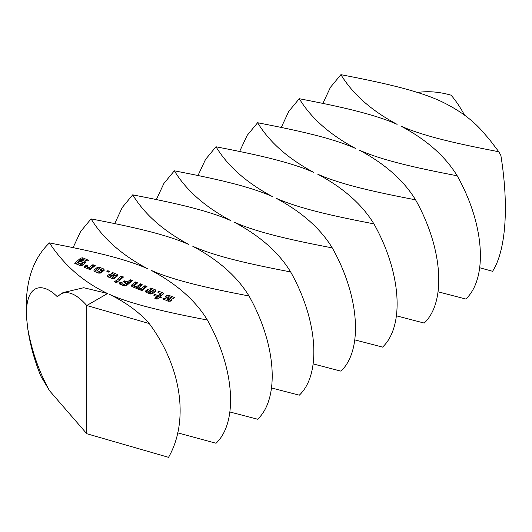 <?xml version="1.0" encoding="UTF-8"?>
<svg xmlns="http://www.w3.org/2000/svg" width="532" height="532" viewBox="0 0 532 532"><rect width="100%" height="100%" fill="white"/><g stroke="black" fill="none" stroke-linecap="round" stroke-linejoin="round"><path stroke-width="0.8" d="M146.985 286.455L141.944 290.618L131.81 286.522L131.404 285.192L135.733 281.907L137.602 282.858L134.044 286.063L136.451 286.848L140.455 283.815L142.323 284.766L138.766 287.978L141.18 288.756L144.804 285.77L146.985 286.735M145.183 285.731L145.183 287.333L145.908 287.626M144.804 285.77L144.804 287.373L145.183 287.333M141.18 288.756L141.18 290.306M141.219 290.326L144.804 287.373M140.794 288.796L140.794 290.153M138.766 287.978L138.766 289.335M138.699 287.759L138.699 289.308M140.455 283.815L140.455 285.418L141.18 285.711M140.076 283.855L140.076 285.458L140.455 285.418M136.451 286.848L136.451 288.397M136.491 288.411L140.076 285.458M136.066 286.888L136.066 288.238M134.044 286.063L134.044 287.42M133.971 285.844L133.971 287.393M135.733 281.907L135.733 283.509L136.451 283.802M135.347 281.947L135.347 283.549L135.733 283.509M131.796 286.475L135.347 283.549M132.355 280.544L126.39 285.764L124.136 285.937L119.86 284.208L119.294 283.011L120.624 282.193L122.427 282.918L121.928 283.882L124.335 284.66L126.23 283.104L123.464 281.787L124.182 280.916L127.268 281.973L130.174 279.852L132.355 280.816M130.553 279.812L130.553 281.415L131.278 281.707M130.174 279.852L130.174 281.455L130.553 281.415M127.647 281.933L127.647 283.536L130.174 281.455M127.268 281.973L127.268 283.576L127.647 283.536M124.561 280.876L124.561 282.233M126.23 283.157L127.268 283.576M124.182 280.916L124.182 282.08M126.23 283.104L126.23 284.706L124.801 285.884M124.335 284.66L124.335 285.917M123.956 284.7L123.956 285.864M121.928 283.882L121.928 285.046M121.861 283.662L121.861 285.019M120.624 282.193L120.624 283.795L121.861 284.294M120.239 282.233L120.239 283.835L120.624 283.795M119.84 284.168L120.239 283.835M171.118 298.924L171.676 300.121L170.42 301.159L168.278 301.265L162.812 298.858L163.982 298.166L168.804 299.722L169.136 298.898L165.984 297.621L165.645 296.517L166.908 295.479L168.824 295.287L174.449 297.561L173.346 298.465L169.07 296.736L167.826 297.215L171.118 298.924L171.138 300.567M167.966 297.647L167.966 298.425M169.269 299.782L171.118 300.527M167.826 297.215L167.826 298.366M168.824 295.287L168.824 296.763M166.908 295.479L166.908 297.082L168.132 296.956M166.164 297.694L166.908 297.082M169.269 299.336L168.917 301.232M168.804 299.722L168.804 301.238M168.032 299.809L168.032 301.165M163.982 298.166L163.982 299.523M163.597 298.206L163.597 299.37M113.715 275.716L113.083 276.241L110.902 275.549L110.177 276.421L112.591 277.199L115.112 275.124L111.667 273.534L112.771 272.623L117.273 274.445L117.831 275.643L114.367 278.502L112.225 278.602L107.949 276.873L107.384 275.682L109.659 274.08L113.715 275.995M109.659 274.08L109.659 275.682L110.383 275.975M109.279 274.12L109.279 275.722L109.659 275.682M107.93 276.833L109.279 275.722M117.273 274.445L117.293 276.088M112.771 272.623L112.771 273.98M115.112 275.177L117.273 276.048M112.385 272.663L112.385 273.827M115.112 275.124L115.112 276.726L112.864 278.575M112.591 277.199L112.591 278.588M112.205 277.238L112.205 278.595M110.177 276.421L110.177 277.777M110.111 276.201L110.111 277.751M109.393 271.26L108.289 272.171L106.872 271.4L108.043 270.715L109.393 271.533M108.043 270.715L108.043 272.071M107.657 270.755L107.657 271.912M118.151 281.189L116.641 282.711L114.387 281.8L116.348 280.464L118.151 281.468M116.348 280.464L116.348 282.066L117.067 282.359M115.963 280.504L115.963 282.106L116.348 282.066M115.537 282.459L115.963 282.106M82.54 262.143L80.512 261.325L81.928 260.155L85.08 261.431L85.486 262.755L82.493 265.229L80.039 265.588L74.566 263.187L80.718 258.12L82.786 257.794L88.485 260.288L87.308 260.979L82.427 259.197L78.011 262.835L80.711 263.925L82.54 262.143M82.606 262.369L82.606 263.972L80.771 265.481M80.711 263.925L80.711 265.488M80.332 263.965L80.332 265.548M78.078 263.054L78.078 264.657L80.292 265.554M78.011 262.835L78.078 264.657M82.786 257.794L82.786 259.157M80.718 258.12L80.718 259.722L82.041 259.51M75.717 263.845L80.718 259.722M85.08 261.431L85.093 263.081M81.928 260.155L81.928 261.757L85.08 263.034M81.549 260.195L81.549 261.744M159.281 297.627L157.053 299.177L154.865 298.492L156.574 296.53L153.808 295.22L154.978 294.529L158.057 295.579L160.425 293.631L157.811 292.188L158.915 291.277L163.191 293.006L163.304 294.023L160.312 296.49L161.349 297.295L160.558 297.947L159.281 297.627M160.378 296.71L160.378 297.967M160.312 296.49L160.312 297.973M163.191 293.006L163.191 294.116M158.915 291.277L158.915 292.633M160.371 293.471L162.792 294.449M158.536 291.317L158.536 292.48M160.425 293.631L160.425 295.233L158.057 297.182L158.057 295.579M157.678 295.619L157.678 297.222L158.057 297.182M154.978 294.529L154.978 295.885M156.641 296.803L157.678 297.222M154.593 294.568L154.593 295.732M156.641 296.75L156.641 298.352L155.949 298.924M123.351 276.899L119.474 280.371L117.226 279.46L121.17 276.214L123.351 277.179M121.549 276.175L121.549 277.777L122.274 278.07M121.17 276.214L121.17 277.817L121.549 277.777M118.37 280.118L121.17 277.817M101.512 270.01L103.381 270.961L100.861 273.042L98.719 273.142L94.443 271.413L93.878 270.223L97.349 267.357L99.491 267.257L103.767 268.986L104.325 270.183L103.474 270.608L99.198 268.879L96.99 270.702L99.398 271.48L101.512 270.01L101.512 271.613L102.237 271.905M101.133 270.05L101.133 271.653L101.512 271.613M99.398 271.48L99.398 273.082L101.133 271.653M99.012 271.52L99.012 273.122L99.398 273.082M96.99 270.702L96.99 272.304L99.012 273.122M96.924 270.482L96.99 272.304M103.767 268.986L103.767 270.582M99.491 267.257L99.491 268.86L103.753 270.582M97.349 267.357L97.349 268.959L99.491 268.86M94.423 271.373L97.349 268.959M95.215 265.528L90.167 269.684L84.541 267.41L84.362 266.173L86.164 264.969L87.96 265.694L87.308 266.785L89.11 267.516L92.801 264.75L95.215 265.8M93.186 264.71L93.186 266.313L94.131 266.692M92.801 264.75L92.801 266.352L93.186 266.313M89.496 267.476L89.496 269.079L92.801 266.352M89.11 267.516L89.11 269.119L89.496 269.079M87.308 266.785L87.308 268.387L89.11 269.119M87.241 266.565L87.308 268.387M86.164 264.969L86.164 266.572L87.241 267.004M85.778 265.009L85.778 266.612L86.164 266.572M84.721 267.483L85.778 266.612M151.76 291.097L151.128 291.616L148.94 290.931L148.222 291.802L150.629 292.58L153.156 290.499L149.711 288.916L150.815 288.005L155.317 289.82L155.876 291.017L152.411 293.877L150.27 293.983L145.994 292.254L145.429 291.057L147.703 289.461L151.76 291.376M147.703 289.461L147.703 291.064L148.428 291.356M147.324 289.501L147.324 291.104L147.703 291.064M145.974 292.214L147.324 291.104M155.317 289.82L155.337 291.47M150.815 288.005L150.815 289.361M153.156 290.552L155.317 291.423M150.43 288.045L150.43 289.202M153.156 290.499L153.156 292.101L150.908 293.95M150.629 292.58L150.629 293.963M150.25 292.62L150.25 293.977M148.222 291.802L148.222 293.152M148.155 291.576L148.155 293.125M464.582 115.171C460.247 107.238 455.751 100.575 451.096 95.181C439.259 91.81 428.061 90.906 417.494 92.468M489.433 139.451L482.797 131.79C472.556 119.86 458.524 109.659 440.702 101.186C416.908 90.174 381.491 82.513 340.912 74.666C352.689 94.064 371.422 110.629 397.118 124.355C373.737 113.908 338.678 106.307 299.277 98.706C311.054 118.104 329.787 134.669 355.482 148.395C332.101 137.948 297.042 130.347 257.641 122.739C269.418 142.144 288.151 158.702 313.847 172.435C290.465 161.987 255.407 154.38 216.005 146.779C227.782 166.177 246.516 182.742 272.211 196.468C248.83 186.027 213.771 178.42 174.37 170.819C186.147 190.217 204.88 206.782 230.575 220.507C207.194 210.06 172.135 202.459 132.734 194.858C144.511 214.256 163.244 230.822 188.94 244.547C165.558 234.1 130.5 226.499 91.098 218.898C102.869 238.296 121.609 254.861 147.304 268.587C123.923 258.14 88.864 250.539 49.456 242.931C64.186 265.308 83.564 282.173 107.577 293.511L86.776 305.521L149.186 323.536C139.377 312.284 126.157 302.562 109.525 294.376C129.602 303.646 165.944 312.191 207.367 320.025C195.59 300.627 176.857 284.068 151.161 270.336C174.543 280.783 209.601 288.391 249.003 295.992C237.225 276.587 218.492 260.028 192.797 246.296C216.178 256.743 251.237 264.351 290.638 271.952C278.861 252.554 260.128 235.989 234.432 222.263C257.814 232.703 292.873 240.311 332.274 247.912C320.503 228.514 301.764 211.949 276.068 198.223C299.45 208.67 334.508 216.271 373.91 223.872C362.139 204.474 343.399 187.909 317.704 174.183C341.085 184.631 376.144 192.232 415.552 199.833C403.775 180.434 385.035 163.869 359.339 150.144C382.721 160.591 417.78 168.192 457.188 175.799C445.41 156.395 426.671 139.836 400.975 126.104C424.356 136.551 459.415 144.159 498.823 151.76L489.433 139.451M492.585 271.32C506.005 250.366 508.998 206.09 500.898 155.583L498.823 151.726M168.491 457.314L86.776 433.726L86.776 305.521C76.628 294.083 67.903 290.266 60.608 294.076L57.35 296.763C41.416 280.683 24.492 284.886 26.647 318.661M149.213 323.542C182.19 367.831 189.06 421.663 168.518 457.367M27.817 328.929L26.64 318.635C24.286 284.906 31.893 259.663 49.456 242.891M49.569 390.767C39.255 372.34 32 351.725 27.797 328.936C30.091 344.643 34.44 360.37 40.838 376.124L49.569 390.767L86.776 433.726M492.566 271.28L479.691 267.756M465.813 299.024L438.055 291.795M424.177 323.057L396.42 315.835M382.541 347.097L354.784 339.875M340.906 371.137L313.149 363.908M299.27 395.176L271.513 387.948M257.634 419.216L229.877 411.987M215.999 443.249L177.628 432.822M57.33 296.71L57.695 296.391M61.433 293.598L63.102 292.587L83.75 287.719L107.577 293.511M207.367 319.991C235.097 369.255 237.977 422.727 215.999 443.289M249.003 295.952C276.74 345.221 279.613 398.687 257.634 419.249M290.638 271.912C318.375 321.182 321.248 374.648 299.27 395.209M332.274 247.879C360.011 297.142 362.884 350.608 340.906 371.17M373.91 223.839C401.647 273.109 404.519 326.568 382.541 347.13M415.552 199.799C443.282 249.069 446.155 302.528 424.177 323.09M457.188 175.766C484.918 225.029 487.791 278.489 465.813 299.057M73.09 247.619L80.611 231.546L91.078 218.871M114.726 223.58L122.247 207.507L132.714 194.838M156.361 199.547L163.883 183.474L174.35 170.799M197.997 175.507L205.525 159.434L215.985 146.759M239.633 151.467L247.161 135.394L257.621 122.719M322.897 103.388L330.432 87.328L340.906 74.653M281.268 127.427L288.796 111.354L299.263 98.686M63.122 292.627L60.608 294.076"/></g></svg>

